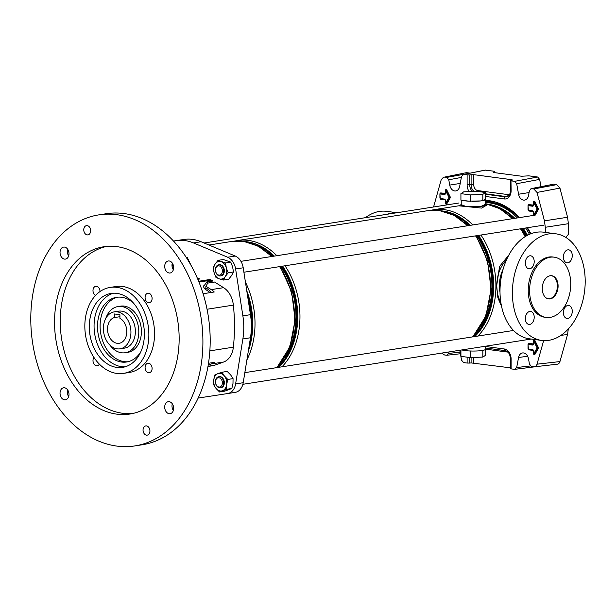<?xml version="1.0" encoding="UTF-8"?>
<svg xmlns="http://www.w3.org/2000/svg" width="616" height="616" viewBox="0 0 616 616"><rect width="100%" height="100%" fill="white"/><g stroke="black" fill="none" stroke-linecap="round" stroke-linejoin="round"><path stroke-width="0.92" d="M519.519 217.602A72.018 52.46 -98.9 0 0 489.119 200.685A72.018 52.46 -98.9 0 0 485.354 200.369M461.369 177.416L448.771 179.787L449.726 185.093A6.945 5.059 -98.9 0 0 454.693 190.96A6.945 5.059 -98.9 0 0 455.909 190.929A6.945 5.059 -98.9 0 0 459.659 186.409L461.561 176.392L463.563 174.551L469.731 174.967L469.731 184.8A7.438 5.413 -98.9 0 0 472.357 191.43M568.399 223.7L545.283 227.289L544.452 220.851L567.567 217.255L568.399 223.7L568.399 234.319L565.734 237.36M545.283 227.289L545.283 232.401M568.399 328.236L567.567 334.457L559.944 361.577C559.336 363.417 558.258 364.287 556.71 364.195M538.962 366.289L514.676 369.354L516.678 367.521L530.414 365.966M530.946 233.718A72.018 52.46 -98.9 0 0 527.396 227.727M557.334 364.202L534.411 366.813L531.469 366.497L529.467 364.125L528.505 358.82A6.945 5.059 -98.9 0 0 522.607 352.937A6.945 5.059 -98.9 0 0 518.58 357.503L516.678 367.521M533.787 366.805C535.335 366.897 536.413 366.027 537.021 364.187L559.944 361.577M543.643 340.617L537.021 364.187M544.452 220.851L537.021 192.438L533.787 188.966L530.969 188.673L553.445 184.207L531.469 188.658L529.467 190.498L528.505 195.549A6.945 5.059 81.1 0 1 524.763 200.069A6.945 5.059 81.1 0 1 518.58 194.233L516.678 183.707L514.676 181.343L537.645 177.015L539.654 179.387L516.678 183.707M512.119 180.211L512.119 179.756L512.266 180.18L510.972 180.442L511.118 180.865L514.676 181.343M485.539 170.101L463.063 174.574L485.038 170.116L494.378 171.271L494.378 172.626M448.771 179.787L446.769 177.416L470.031 173.158M444.444 177.108L466.474 172.657L444.444 177.108L446.769 177.416M443.612 177.131L441.21 179.726L433.572 206.976M441.888 353.068L444.444 354.947L446.769 355.255L460.391 353.753M446.769 355.255L448.771 353.415L460.098 352.129M449.049 351.944L448.771 353.415M459.759 350.258L461.561 360.198L463.563 362.57L467.12 363.047L467.12 357.18M485.354 346.477L504.265 348.979A9.302 6.776 81.1 0 1 511.118 359.097L511.118 368.884L514.676 369.354M510.51 367.844L471.101 362.924L471.101 357.596M469.731 357.526L469.731 363.078L471.101 362.924M469.731 363.078L467.12 363.047M473.904 191.36A7.384 5.375 81.1 0 1 471.101 184.592L471.101 174.713L469.731 174.967M471.101 174.713L473.712 174.659L473.712 184.584A5.513 4.019 -98.9 0 0 477.77 190.583L508.061 194.602A5.513 4.019 -98.9 0 0 509.655 194.371M512.266 180.18L512.119 179.756L473.712 174.659M510.972 180.442L511.118 190.652A9.302 6.776 81.1 0 1 504.265 198.953L485.654 196.481M494.378 171.271L493.401 172.495L521.56 176.23L528.805 175.845L537.645 177.015M466.474 172.657L469.738 173.096M567.567 217.255L559.944 188.111L537.021 192.438M533.787 188.966L556.71 184.638L553.445 184.207M540.963 186.648L539.654 179.387M556.71 184.638L559.944 188.111M387.002 214.291A53.784 36.021 -82.4 0 1 396.627 212.774M365.481 217.664A53.784 36.021 -82.4 0 1 386.502 211.327L397.004 212.72M525.34 262.994A6.545 4.389 -82.4 0 1 530.63 255.802A6.545 4.389 -82.4 0 1 534.203 261.6A6.545 4.389 -82.4 0 1 528.905 268.784A6.545 4.389 -82.4 0 1 525.34 262.994M563.394 257.018A6.545 4.389 -82.4 0 1 568.683 249.834A6.545 4.389 -82.4 0 1 572.256 255.625A6.545 4.389 -82.4 0 1 566.959 262.809A6.545 4.389 -82.4 0 1 563.394 257.018M525.34 318.618A6.545 4.389 -82.4 0 1 530.63 311.434A6.545 4.389 -82.4 0 1 534.203 317.225A6.545 4.389 -82.4 0 1 528.905 324.416A6.545 4.389 -82.4 0 1 525.34 318.618M563.394 312.643A6.545 4.389 -82.4 0 1 568.683 305.459A6.545 4.389 -82.4 0 1 572.256 311.257A6.545 4.389 -82.4 0 1 566.959 318.441A6.545 4.389 -82.4 0 1 563.394 312.643M554.177 257.172L552.798 256.988A30.4 20.359 97.6 0 0 528.22 290.352A30.4 20.359 97.6 0 0 544.798 317.255L546.176 317.44A30.4 20.359 -82.4 0 1 529.598 290.536A30.4 20.359 -82.4 0 1 554.177 257.172A30.4 20.359 -82.4 0 1 570.747 284.076A30.4 20.359 -82.4 0 1 546.176 317.44M542.257 288.55A11.689 7.831 -82.4 0 1 551.713 275.714A11.689 7.831 -82.4 0 1 558.088 286.063A11.689 7.831 -82.4 0 1 548.633 298.899A11.689 7.831 -82.4 0 1 542.257 288.55M551.366 275.683A11.689 7.831 -82.4 0 1 557.395 285.97A11.689 7.831 -82.4 0 1 548.294 298.837M541.718 340.44L529.329 338.792A53.784 36.021 -82.4 0 1 500 291.191A53.784 36.021 -82.4 0 1 543.481 232.163L555.871 233.81A53.784 36.021 -82.4 0 1 585.2 281.404A53.784 36.021 -82.4 0 1 541.718 340.44A53.784 36.021 -82.4 0 1 512.389 292.839A53.784 36.021 -82.4 0 1 555.871 233.81M501.563 306.36L497.874 297.782L496.688 285.709L499.553 266.459L508.816 255.078M461.222 200.161L461.222 205.028A12.066 1.74 0 0 0 465.126 206.306A12.066 1.74 0 0 0 478.139 206.622A12.066 1.74 0 0 0 485.354 205.028L485.354 199.561A12.066 1.74 0 0 0 485.208 199.291L483.275 200.539A12.066 1.74 0 0 0 485.354 199.561M462.431 200.323A12.066 1.74 0 0 0 465.126 200.847A12.066 1.74 0 0 0 468.953 201.186L460.922 200.123L460.922 193.647L463.748 191.815L476.114 191.26L485.654 192.523L485.654 199.006L485.208 199.291M461.962 349.919A12.066 1.74 0 0 0 462.431 350.08A12.066 1.74 0 0 0 465.126 350.596A12.066 1.74 0 0 0 468.953 350.943A12.066 1.74 0 0 0 472.418 351.051A12.066 1.74 0 0 0 480.873 350.673A12.066 1.74 0 0 0 483.275 350.296A12.066 1.74 0 0 0 485.354 349.318L485.354 346.246M461.222 204.674L466.481 206.668L481.027 206.383L485.354 204.366M485.354 204.181L486.871 205.02L481.727 208.093L459.267 205.86L461.222 204.481M485.354 201.686A70.055 51.028 81.1 0 1 494.186 201.84A70.055 51.028 81.1 0 1 495.349 202.01M472.418 201.301A12.066 1.74 0 0 0 480.873 200.916L468.953 201.186M462.431 350.08L461.623 349.973M472.418 351.051L468.953 350.943M483.275 350.296L480.873 350.673M485.354 348.718L485.654 355.24L482.828 357.064L470.462 357.619L460.922 356.356L460.922 350.08M470.462 357.619L470.462 351.143M482.828 357.064L482.828 350.581M483.275 200.539L480.873 200.916M485.654 192.523L482.828 194.348L470.462 194.91L470.462 201.386M470.462 194.91L460.922 193.647M482.828 194.348L482.828 200.831M191.068 265.427L187.572 258.081M186.525 257.403L186.109 257.211M188.766 261.446A8.416 6.237 -76.8 0 0 187.857 259.259L188.134 260.406M203.095 293.732L214.237 291.984A20.459 14.9 81.1 0 0 211.265 289.612L205.86 286.255L207.8 283.098L214.553 282.036L223.608 287.672A20.459 14.9 81.1 0 1 233.364 305.113A149.657 109.009 81.1 0 1 234.48 326.295A149.657 109.009 81.1 0 1 233.364 347.178A20.459 14.9 81.1 0 1 223.608 362.023L214.553 365.257L208.008 366.281M173.535 241.079L176.322 240.648A56.118 40.879 81.1 0 1 193.493 242.935L227.658 257.226A14.029 10.218 81.1 0 1 235.612 268.976L242.873 315.862A56.118 40.879 81.1 0 1 243.774 327.527A56.118 40.879 81.1 0 1 242.873 338.954L235.612 383.907A14.029 10.218 81.1 0 1 227.689 393.539A14.029 10.218 81.1 0 1 227.658 393.547L198.167 398.059M227.712 393.539L235.25 392.353A14.029 10.218 -98.9 0 0 235.281 392.346A14.029 10.218 -98.9 0 0 243.212 382.713L250.466 337.76A56.118 40.879 -98.9 0 0 251.374 326.334A56.118 40.879 -98.9 0 0 250.466 314.668L243.212 267.783A14.029 10.218 -98.9 0 0 235.25 256.033L201.093 241.742A56.118 40.879 -98.9 0 0 183.915 239.462L173.504 241.049M208.501 363.278L214.237 362.377A20.459 14.9 81.1 0 1 211.265 363.964L208.216 365.049M205.86 286.255L205.86 287.965L205.013 288.912M205.86 287.965A20.574 14.992 81.1 0 1 211.273 292.446M186.178 257.319L187.464 257.619L187.857 259.259M173.581 268.707L172.334 263.132M113.444 293.208A37.414 27.25 -98.9 0 0 102.125 353.245A37.414 27.25 -98.9 0 0 125.002 366.843M133.287 302.88A32.74 23.847 -98.9 0 0 116.516 297.312A32.74 23.847 -98.9 0 0 98.483 317.425A32.74 23.847 -98.9 0 0 104.558 350.296A32.74 23.847 -98.9 0 0 126.673 361.992A32.74 23.847 -98.9 0 0 140.933 351.551M117.825 297.158A32.74 23.847 -98.9 0 0 107.153 349.888A32.74 23.847 -98.9 0 0 127.966 361.738M109.979 345.183A23.385 17.032 -98.9 0 0 125.225 352.752L127.82 352.344A23.385 17.032 -98.9 0 0 140.702 337.976A23.385 17.032 -98.9 0 0 136.367 314.499A23.385 17.032 -98.9 0 0 120.567 306.144L117.972 306.552A23.385 17.032 -98.9 0 0 105.783 318.418M125.225 352.752A23.385 17.032 -98.9 0 0 138.107 338.384A23.385 17.032 -98.9 0 0 133.764 314.907A23.385 17.032 -98.9 0 0 117.972 306.552M120.066 348.825L124.501 348.132A18.703 13.629 -98.9 0 0 134.804 336.636A18.703 13.629 -98.9 0 0 131.331 317.856A18.703 13.629 -98.9 0 0 118.696 311.172L114.26 311.865A18.703 13.629 -98.9 0 0 107.43 315.962A18.703 13.629 -98.9 0 0 105.074 337.599A18.703 13.629 -98.9 0 0 120.066 348.825A18.703 13.629 -98.9 0 0 126.904 344.729A18.703 13.629 -98.9 0 0 129.26 323.1A18.703 13.629 -98.9 0 0 114.26 311.865M110.349 320.281A13.098 9.54 -98.9 0 0 108.701 335.42A13.098 9.54 -98.9 0 0 119.196 343.281A13.098 9.54 -98.9 0 0 123.978 340.417A13.098 9.54 -98.9 0 0 119.92 318.295L119.92 314.699L114.414 313.968L114.414 317.563A13.098 9.54 -98.9 0 0 110.349 320.281M114.414 317.563L119.92 316.701M84.769 233.21A4.674 3.403 -98.9 0 0 87.934 234.881A4.674 3.403 -98.9 0 0 90.506 232.009A4.674 3.403 -98.9 0 0 89.643 227.312A4.674 3.403 -98.9 0 0 86.479 225.641A4.674 3.403 -98.9 0 0 83.907 228.521A4.674 3.403 -98.9 0 0 84.769 233.21M144.052 433.479A4.674 3.403 -98.9 0 0 147.216 435.15A4.674 3.403 -98.9 0 0 149.788 432.278A4.674 3.403 -98.9 0 0 148.926 427.581A4.674 3.403 -98.9 0 0 145.761 425.91A4.674 3.403 -98.9 0 0 143.189 428.782A4.674 3.403 -98.9 0 0 144.052 433.479M146.108 370.978A4.774 3.473 -98.9 0 0 149.334 372.688A4.774 3.473 -98.9 0 0 151.959 369.754A4.774 3.473 -98.9 0 0 151.074 364.965A4.774 3.473 -98.9 0 0 147.855 363.263A4.774 3.473 -98.9 0 0 145.222 366.189A4.774 3.473 -98.9 0 0 146.108 370.978M146.108 300.955A4.774 3.473 -98.9 0 0 149.334 302.656A4.774 3.473 -98.9 0 0 151.959 299.73A4.774 3.473 -98.9 0 0 151.074 294.941A4.774 3.473 -98.9 0 0 147.855 293.231A4.774 3.473 -98.9 0 0 145.222 296.165A4.774 3.473 -98.9 0 0 146.108 300.955M100.008 291.553A4.774 3.473 -98.9 0 0 98.984 288.026A4.774 3.473 -98.9 0 0 95.757 286.317A4.774 3.473 -98.9 0 0 93.132 289.25A4.774 3.473 -98.9 0 0 94.017 294.04A4.774 3.473 -98.9 0 0 95.542 295.441M93.963 357.457A4.774 3.473 -98.9 0 0 94.017 364.064A4.774 3.473 -98.9 0 0 97.243 365.773A4.774 3.473 -98.9 0 0 99.376 364.141M173.35 410.456A6.083 4.428 81.1 0 1 173.304 410.387A6.083 4.428 81.1 0 1 172.303 403.796M166.02 411.534A6.083 4.428 -98.9 0 0 170.124 413.706A6.083 4.428 -98.9 0 0 173.473 409.971A6.083 4.428 -98.9 0 0 172.349 403.865A6.083 4.428 -98.9 0 0 168.245 401.694A6.083 4.428 -98.9 0 0 164.888 405.428A6.083 4.428 -98.9 0 0 166.02 411.534M173.35 269.746A6.083 4.428 81.1 0 1 173.304 269.677A6.083 4.428 81.1 0 1 172.303 263.086M166.02 270.824A6.083 4.428 -98.9 0 0 170.124 272.996A6.083 4.428 -98.9 0 0 173.473 269.261A6.083 4.428 -98.9 0 0 172.349 263.155A6.083 4.428 -98.9 0 0 168.245 260.984A6.083 4.428 -98.9 0 0 164.888 264.718A6.083 4.428 -98.9 0 0 166.02 270.824M68.676 255.856A6.083 4.428 81.1 0 1 68.63 255.786A6.083 4.428 81.1 0 1 67.629 249.195M61.346 256.926A6.083 4.428 -98.9 0 0 65.458 259.097A6.083 4.428 -98.9 0 0 68.807 255.363A6.083 4.428 -98.9 0 0 67.675 249.264A6.083 4.428 -98.9 0 0 63.571 247.085A6.083 4.428 -98.9 0 0 60.222 250.828A6.083 4.428 -98.9 0 0 61.346 256.926M68.676 396.565A6.083 4.428 81.1 0 1 68.63 396.496A6.083 4.428 81.1 0 1 67.629 389.905M61.346 397.636A6.083 4.428 -98.9 0 0 65.458 399.807A6.083 4.428 -98.9 0 0 68.807 396.073A6.083 4.428 -98.9 0 0 67.675 389.966A6.083 4.428 -98.9 0 0 63.571 387.795A6.083 4.428 -98.9 0 0 60.222 391.537A6.083 4.428 -98.9 0 0 61.346 397.636M134.981 445.899L142.265 444.76A116.917 85.162 -98.9 0 0 206.683 372.911A116.917 85.162 -98.9 0 0 184.985 255.525A116.917 85.162 -98.9 0 0 105.998 213.752L98.714 214.892A116.917 85.162 -98.9 0 0 34.296 286.74A116.917 85.162 -98.9 0 0 55.994 404.127A116.917 85.162 -98.9 0 0 134.981 445.899A116.917 85.162 -98.9 0 0 199.399 374.058A116.917 85.162 -98.9 0 0 177.701 256.664A116.917 85.162 -98.9 0 0 98.714 214.892M72.788 383.776A84.646 61.654 -98.9 0 0 129.976 414.021A84.646 61.654 -98.9 0 0 176.615 362.008A84.646 61.654 -98.9 0 0 160.907 277.015A84.646 61.654 -98.9 0 0 103.719 246.77A84.646 61.654 -98.9 0 0 57.08 298.791A84.646 61.654 -98.9 0 0 72.788 383.776M106.583 246.415A84.646 61.654 -98.9 0 0 62.385 299.723A84.646 61.654 -98.9 0 0 78.486 382.882A84.646 61.654 -98.9 0 0 132.81 413.482M123.593 373.365L129.291 372.472A43.497 31.678 -98.9 0 0 153.253 345.745A43.497 31.678 -98.9 0 0 145.184 302.071A43.497 31.678 -98.9 0 0 115.8 286.532L110.102 287.426A43.497 31.678 -98.9 0 0 86.14 314.152A43.497 31.678 -98.9 0 0 94.209 357.827A43.497 31.678 -98.9 0 0 123.593 373.365A43.497 31.678 -98.9 0 0 147.555 346.639A43.497 31.678 -98.9 0 0 139.486 302.972A43.497 31.678 -98.9 0 0 110.102 287.426M97.374 353.992A37.414 27.25 -98.9 0 0 122.653 367.359A37.414 27.25 -98.9 0 0 143.266 344.367A37.414 27.25 -98.9 0 0 136.321 306.806A37.414 27.25 -98.9 0 0 111.049 293.439A37.414 27.25 -98.9 0 0 90.429 316.424A37.414 27.25 -98.9 0 0 97.374 353.992M216.439 273.327A4.674 3.403 -98.9 0 0 221.306 274.151A4.674 3.403 -98.9 0 0 221.437 267.621A4.674 3.403 -98.9 0 0 216.57 266.797A4.674 3.403 -98.9 0 0 216.439 273.327M222.569 266.951A5.613 4.089 81.1 0 1 223.516 272.541A5.613 4.089 81.1 0 1 220.436 275.922A5.613 4.089 81.1 0 1 216.57 273.797A5.613 4.089 81.1 0 1 215.623 268.206A5.613 4.089 81.1 0 1 218.695 264.834A5.613 4.089 81.1 0 1 222.569 266.951M216.57 378.709A4.674 3.403 -98.9 0 0 216.439 385.239A4.674 3.403 -98.9 0 0 221.306 386.063A4.674 3.403 -98.9 0 0 221.437 379.533A4.674 3.403 -98.9 0 0 216.57 378.709M222.407 386.694A5.613 4.089 81.1 0 1 220.436 387.834A5.613 4.089 81.1 0 1 215.916 384.392A5.613 4.089 81.1 0 1 216.724 377.877A5.613 4.089 81.1 0 1 218.695 376.746A5.613 4.089 81.1 0 1 223.223 380.18A5.613 4.089 81.1 0 1 222.407 386.694M220.751 275.853A5.613 4.089 -98.9 0 0 221.668 275.66A5.613 4.089 -98.9 0 0 224.116 269.015A5.613 4.089 -98.9 0 0 219.019 264.795M225.271 276.507A8.886 6.476 81.1 0 1 222.522 278.802A8.886 6.476 81.1 0 1 219.157 278.817A8.886 6.476 81.1 0 1 214.083 272.58L213.282 267.575L215.138 264.041A8.886 6.476 81.1 0 1 221.252 261.738A8.886 6.476 81.1 0 1 226.318 267.968A8.886 6.476 81.1 0 1 225.271 276.507L223.415 280.041L219.157 278.817L215.962 277.423L214.083 272.58A8.886 6.476 -98.9 0 1 215.138 264.041L218.056 260.345L225.518 262.963L226.318 267.968L228.197 272.811L225.271 276.507M223.415 280.041L228.675 279.217L231.601 275.514L233.449 271.979L232.648 266.974L230.769 262.131L223.315 259.521L218.056 260.345M225.518 262.963L230.769 262.131M228.197 272.811L233.449 271.979M220.751 387.764A5.613 4.089 -98.9 0 0 224.062 380.734A5.613 4.089 -98.9 0 0 219.019 376.707M216.07 388.45A8.886 6.476 81.1 0 1 214.083 384.492A8.886 6.476 81.1 0 1 213.744 379.926A8.886 6.476 81.1 0 1 217.879 373.658L221.953 372.241L224.34 375.922A8.886 6.476 81.1 0 1 226.657 384.453A8.886 6.476 81.1 0 1 222.522 390.713A8.886 6.476 81.1 0 1 216.07 388.45L213.675 384.769L213.744 379.926L214.892 374.905L217.879 373.658A8.886 6.476 -98.9 0 1 224.34 375.922L227.797 379.441L226.657 384.453L226.588 389.297L219.527 391.969L216.07 388.45M219.527 391.969L224.786 391.137L231.847 388.473L232.987 383.46L233.056 378.617L230.669 374.928L227.204 371.417L221.953 372.241M227.797 379.441L233.056 378.617M226.588 389.297L231.847 388.473M197.828 279.302A2.803 0.408 0 0 0 198.783 279.202A2.803 0.408 0 0 0 199.522 278.925A2.803 0.408 0 0 0 197.505 278.54M212.135 281.35L208.431 281.935A9.356 3.642 17.8 0 0 206.121 283.014L203.688 286.248L206.121 283.014M206.329 282.359A9.356 3.642 -162.2 0 1 208.647 281.273L212.343 280.696M210.202 292.615L206.237 289.882A9.356 3.642 -162.2 0 1 203.665 286.032A9.356 3.642 -162.2 0 1 203.896 285.593M445.645 203.288L448.948 197.305L445.645 190.621L445.445 193.27A1.394 1.016 81.1 0 1 444.421 194.517L440.286 193.963L439.94 194.386L440.286 198.514L444.421 199.068A1.394 1.016 81.1 0 1 445.445 200.585L445.445 203.172L446.238 203.542A0.616 0.447 81.1 0 1 445.953 203.75A0.616 0.447 -98.9 0 0 446.246 203.542L446.839 203.796A1.086 0.793 81.1 0 1 445.545 203.642M445.414 193.178L445.414 190.583A0.616 0.447 81.1 0 1 446.238 190.336L446.238 190.336A0.616 0.447 -98.9 0 0 445.768 190.036L445.445 190.675M445.445 203.172L445.953 203.75A0.616 0.447 81.1 0 1 445.868 203.75M533.772 353.815L537.083 347.84L533.772 341.149L533.579 343.797A1.394 1.016 81.1 0 1 532.547 345.045L528.42 344.498L528.066 344.921L528.42 349.049L532.547 349.595A1.394 1.016 81.1 0 1 533.579 351.112L533.579 353.707L534.365 354.069A0.616 0.447 81.1 0 1 534.08 354.277A0.616 0.447 -98.9 0 0 534.38 354.069L534.965 354.323A1.086 0.793 81.1 0 1 533.679 354.169M533.541 343.705L533.541 341.118A0.616 0.447 81.1 0 1 534.365 340.871L534.365 340.871A0.616 0.447 -98.9 0 0 533.895 340.563L533.579 341.21M533.579 353.707L534.08 354.277A0.616 0.447 81.1 0 1 533.995 354.277M533.541 201.963A1.086 0.793 81.1 0 1 534.965 201.755L538.276 208.439A1.086 0.793 81.1 0 1 538.276 209.686L534.965 215.492L534.38 215.238A0.616 0.447 81.1 0 1 534.08 215.446A0.616 0.447 -98.9 0 0 534.38 215.238L533.772 214.984L537.083 209.001L533.541 202.279A0.616 0.447 81.1 0 1 534.365 202.04L534.365 202.04A0.616 0.447 -98.9 0 0 533.895 201.732L533.425 202.325L533.541 204.874M534.965 215.492A1.086 0.793 81.1 0 1 533.679 215.338M533.579 202.379L533.579 204.966A1.394 1.016 81.1 0 1 532.547 206.214L528.42 205.667L528.066 206.09L528.42 210.218L532.547 210.764A1.394 1.016 81.1 0 1 533.579 212.281L533.772 214.984M533.541 214.776L534.08 215.446A0.616 0.447 81.1 0 1 533.995 215.446M528.051 205.528A1.409 1.024 81.1 0 1 529.052 204.635L533.41 205.097M533.294 211.627L529.052 211.042A1.409 1.024 81.1 0 1 528.251 210.433M533.541 340.794A1.086 0.793 81.1 0 1 534.965 340.586L538.276 347.278A1.086 0.793 81.1 0 1 538.276 348.517L534.965 354.323M533.294 350.458L529.052 349.873A1.409 1.024 81.1 0 1 528.251 349.264M528.051 344.359A1.409 1.024 81.1 0 1 529.052 343.474L533.41 343.928M439.924 193.832A1.409 1.024 81.1 0 1 440.925 192.939L445.283 193.393M445.407 190.267A1.086 0.793 81.1 0 1 446.839 190.059L450.142 196.743A1.086 0.793 81.1 0 1 450.142 197.99L446.839 203.796M445.16 199.93L440.925 199.345A1.409 1.024 81.1 0 1 440.124 198.737M469.123 191.576A9.302 6.776 81.1 0 1 467.12 184.808L467.12 175.029M518.58 357.503L527.635 356.233M567.567 334.457L560.914 335.404M518.58 194.233L529.075 192.569M449.726 185.093L460.221 183.429M473.712 184.584L467.12 184.808M507.407 196.681A7.384 5.375 81.1 0 1 506.829 196.643L505.497 196.904A7.438 5.413 -98.9 0 0 506.799 196.866C508.97 196.373 510.21 194.233 510.51 190.452L510.51 180.65M508.061 194.602A1.871 1.255 97.6 0 1 506.829 196.643L485.654 193.832M485.654 194.271L505.497 196.904A1.871 1.255 -82.4 0 0 504.265 198.953M507.977 352.129L485.654 349.164M473.712 357.473L473.712 362.963M538.276 209.686L537.668 209.432L534.365 215.238L537.683 209.432A0.616 0.447 -98.9 0 0 537.683 208.724L537.668 208.724A0.616 0.447 81.1 0 1 537.668 209.432L537.083 209.17M532.748 211.165L528.42 210.218M528.035 209.602L528.035 205.99A0.947 0.685 81.1 0 1 528.728 205.151L532.863 205.698L528.744 205.151L528.42 205.667M529.052 204.635L528.744 205.151A0.947 0.685 -98.9 0 0 528.574 205.159L528.066 206.09M533.579 204.966L533.017 205.698A0.924 0.678 81.1 0 1 532.871 205.698A0.924 0.678 -98.9 0 0 533.541 204.966M538.276 208.439L537.683 208.724L534.38 202.033L537.668 208.724L537.083 209.001M450.142 197.99L449.541 197.736L446.238 203.542L449.557 197.728A0.616 0.447 -98.9 0 0 449.557 197.028L449.541 197.028A0.616 0.447 81.1 0 1 449.541 197.736L448.948 197.474M444.621 199.461L440.286 198.514M439.909 197.905L439.909 194.294A0.947 0.685 81.1 0 1 440.602 193.455L440.602 193.455A0.947 0.685 -98.9 0 0 440.448 193.455L439.94 194.386M445.052 193.486L444.744 194.001L440.609 193.455L444.729 194.001A0.924 0.678 -98.9 0 0 444.891 194.001A0.924 0.678 81.1 0 1 444.744 194.001L444.421 194.517M445.445 193.27L444.891 194.001A0.924 0.678 -98.9 0 0 445.414 193.262M450.142 196.743L449.557 197.028L446.246 190.336L449.541 197.028L448.948 197.305M538.276 348.517L537.668 348.263L534.365 354.069L537.683 348.263A0.616 0.447 -98.9 0 0 537.683 347.555L537.668 347.555A0.616 0.447 81.1 0 1 537.668 348.263L537.083 348.009M532.748 349.996L528.42 349.049M528.035 348.433L528.035 344.829A0.947 0.685 81.1 0 1 528.728 343.982L532.863 344.536L528.744 343.982L528.42 344.498M529.052 343.474L528.744 343.982A0.947 0.685 -98.9 0 0 528.574 343.99L528.066 344.921M533.579 343.797L533.017 344.529A0.924 0.678 81.1 0 1 532.871 344.529A0.924 0.678 -98.9 0 0 533.541 343.797M538.276 347.278L537.683 347.555L534.38 340.871L537.668 347.555L537.083 347.84M504.265 348.979A1.871 1.255 97.6 0 0 505.282 350.643L485.354 347.994M511.118 359.097L510.51 358.905L510.51 368.699M511.118 190.652L510.51 190.452M477.623 191.46A1.871 1.255 97.6 0 0 477.77 190.583M533.541 212.189L533.579 214.869M533.772 202.317L534.965 201.755M532.863 211.18L533.579 212.281M528.066 209.694L528.674 210.626L532.802 211.18L532.547 210.764M532.547 206.214L533.179 205.19M529.052 211.042L528.882 210.657M532.547 349.595L532.863 350.011M533.541 353.607L533.425 351.066L532.802 350.011L528.674 349.465L528.066 348.533M533.179 344.021L532.547 345.045M533.772 341.149L534.965 340.586M529.052 349.873L528.882 349.488M444.421 199.068L444.729 199.476M445.414 203.08L445.299 200.531L444.675 199.476L440.548 198.93L439.94 197.998M440.925 192.939L440.286 193.963M445.645 190.621L446.839 190.059M440.925 199.345L440.748 198.96M506.414 260.021A28.059 18.796 97.6 0 0 496.758 285.716A28.059 18.796 97.6 0 0 500.808 302.225M500.007 292.346A26.188 17.541 -82.4 0 1 499.399 285.701A26.188 17.541 -82.4 0 1 503.056 269.354M526.149 236.02A67.629 49.257 -98.9 0 0 521.583 228.644M513.02 218.626A67.629 49.257 -98.9 0 0 509.085 215.192M496.673 207.122A68.091 49.596 81.1 0 1 514.06 218.464M522.537 228.498A68.091 49.596 81.1 0 1 526.911 235.589M480.572 326.927A67.629 49.257 -98.9 0 0 476.63 235.697M468.075 225.679A67.629 49.257 -98.9 0 0 464.133 222.245M451.721 214.183A68.091 49.596 81.1 0 1 469.107 225.518M477.585 235.551A68.091 49.596 81.1 0 1 473.127 336.806M284.623 357.688A67.629 49.257 -98.9 0 0 280.68 266.459M272.126 256.441A67.629 49.257 -98.9 0 0 268.191 253.007M255.771 244.945A68.091 49.596 81.1 0 1 273.158 256.279M281.635 266.312A68.091 49.596 81.1 0 1 277.177 367.56M250.658 315.962A67.629 49.257 -98.9 0 0 248.764 303.665M247.524 295.642A68.091 49.596 81.1 0 1 249.418 344.29M530.584 233.857A69.824 50.858 -98.9 0 0 526.896 227.812M518.695 217.733A69.824 50.858 -98.9 0 0 490.482 202.649A69.824 50.858 -98.9 0 0 485.354 202.31M485.354 202.256A69.862 50.889 81.1 0 1 490.606 202.587A69.862 50.889 81.1 0 1 518.865 217.71M527.05 227.781A69.862 50.889 81.1 0 1 530.73 233.803M485.354 201.971A70.055 51.028 81.1 0 1 491.237 202.302A70.055 51.028 81.1 0 1 516 214.099M485.354 202.533A69.824 50.858 81.1 0 1 489.204 202.849A69.824 50.858 81.1 0 1 517.417 217.933M271.425 256.556A70.055 51.028 -98.9 0 0 242.974 241.272A70.055 51.028 -98.9 0 0 232.109 241.387L243.281 241.272L258.281 246.184L271.91 256.479M234.835 241.056L237.53 240.533A70.055 51.028 81.1 0 1 248.394 240.425A70.055 51.028 81.1 0 1 276.846 255.702M274.289 256.102A68.892 50.181 -98.9 0 0 247.024 241.795A68.892 50.181 -98.9 0 0 245.476 241.618M430.784 210.295L433.479 209.771A70.055 51.028 81.1 0 1 444.344 209.663A70.055 51.028 81.1 0 1 472.795 224.94M470.239 225.34A68.892 50.181 -98.9 0 0 442.973 211.034A68.892 50.181 -98.9 0 0 441.426 210.857M467.375 225.795A70.055 51.028 -98.9 0 0 438.923 210.51A70.055 51.028 -98.9 0 0 428.058 210.626L439.231 210.51L454.231 215.423L467.86 225.718M248.302 351.159A68.892 50.181 -98.9 0 0 246.762 290.737M245.43 282.12A70.055 51.028 81.1 0 1 246.893 359.913M276.561 367.66A70.055 51.028 -98.9 0 0 279.587 266.636M278.794 367.305A68.892 50.181 -98.9 0 0 282.636 266.158M285.008 265.781A70.055 51.028 81.1 0 1 281.982 366.805M472.51 336.898A70.055 51.028 -98.9 0 0 475.537 235.874M474.743 336.552A68.892 50.181 -98.9 0 0 478.578 235.397M480.957 235.019A70.055 51.028 81.1 0 1 477.931 336.051M525.125 236.644A70.055 51.028 -98.9 0 0 520.489 228.813M512.327 218.734A70.055 51.028 -98.9 0 0 485.354 203.68M527.473 235.289A68.653 50.004 -98.9 0 0 523.238 228.382M514.853 218.341A68.653 50.004 -98.9 0 0 489.104 204.412M525.617 228.012A69.824 50.858 81.1 0 1 529.46 234.326M207.045 309.247L233.364 305.113M242.873 315.862L250.466 314.668M211.265 363.964L223.608 362.023M211.265 289.612L223.608 287.672M242.873 338.954L250.466 337.76M235.612 268.976L243.212 267.783M227.658 257.226L235.25 256.033M193.493 242.935L201.093 241.742M176.322 240.648L183.915 239.462M235.612 383.907L243.212 382.713M209.856 350.866L233.364 347.178M207.992 366.374L212.12 365.727M212.12 280.003L198.968 282.066M198.652 281.266L210.595 279.395M208.647 281.273L208.431 281.935M505.282 350.643C508.285 351.351 510.025 354.108 510.51 358.905M433.479 209.771L459.359 205.713M237.53 240.533L428.058 210.626M208.94 245.022L232.109 241.387M476.083 235.789L487.61 260.984L491.067 289.297L485.893 316.046L472.849 336.844M280.141 266.543L291.661 291.745L295.118 320.058L289.944 346.808L276.9 367.606M485.354 203.626L499.738 208.67L512.805 218.657M521.036 228.729L525.602 236.351M227.689 393.539L235.281 392.346M458.966 202.995L204.112 243.004M543.959 225.133L243.898 272.233M221.075 275.822L220.436 275.922M533.695 215.377L240.948 261.338M219.335 264.734L218.695 264.834M531.215 339.046L242.873 384.307M221.075 387.733L220.436 387.834M513.521 330.461L244.837 372.642M219.335 376.645L218.695 376.746M207.977 366.466L211.434 365.927"/></g></svg>
